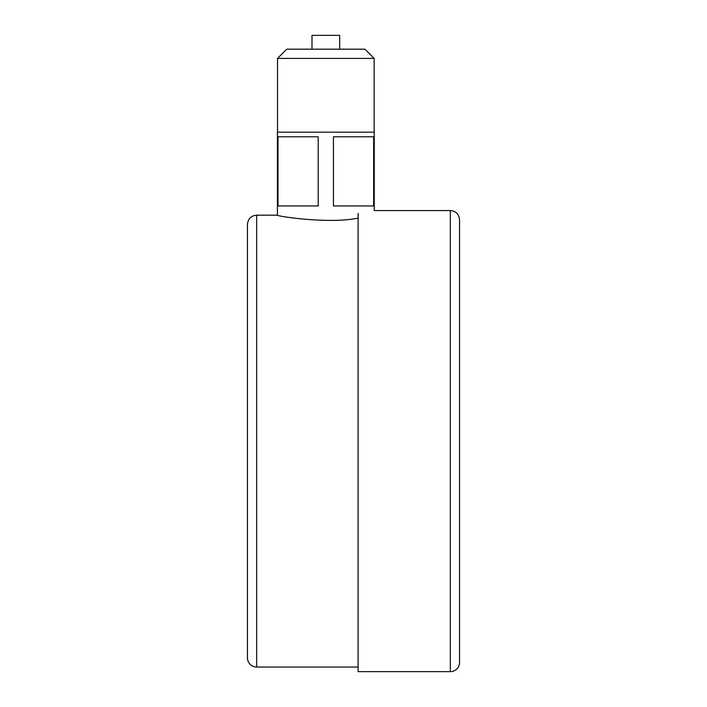 <?xml version="1.0" encoding="UTF-8"?>
<svg xmlns="http://www.w3.org/2000/svg" width="707" height="707" viewBox="0 0 707 707"><rect width="100%" height="100%" fill="white"/><g stroke="black" fill="none" stroke-linecap="round" stroke-linejoin="round"><path stroke-width="1.06" d="M333.448 136.787L373.65 136.787L373.65 205.949L333.448 205.949L333.448 136.787M278.019 205.949L278.019 136.787L318.221 136.787L318.221 205.949L278.019 205.949M358.113 218.074C329.347 224.375 275.377 216.024 277.418 215.175L277.418 132.182L374.25 132.182L374.25 210.562L450.332 210.562L450.332 671.65A9.218 9.218 0 0 0 459.55 662.432L459.55 219.789C459.002 214.186 455.927 211.11 450.332 210.562M358.113 213.408C379.385 209.767 379.385 209.767 358.113 213.408L358.113 671.65L450.332 671.65M311.999 49.181L311.999 35.35L339.669 35.35L339.669 49.181M256.668 215.175L256.668 667.037A9.218 9.218 0 0 1 247.45 657.819L247.45 224.393C247.998 218.79 251.073 215.723 256.668 215.175L277.418 215.175M374.144 58.407L364.927 49.181L286.75 49.181L277.524 58.407L374.144 58.407L374.144 132.182M256.668 667.037L358.113 667.037M277.524 132.182L277.524 58.407"/></g></svg>
